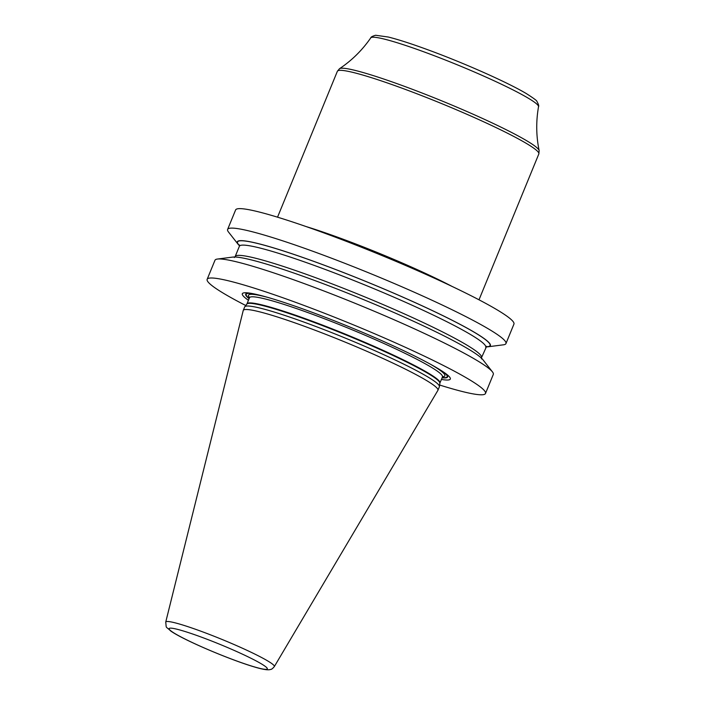 <?xml version="1.0" encoding="UTF-8"?>
<svg xmlns="http://www.w3.org/2000/svg" width="705" height="705" viewBox="0 0 705 705"><rect width="100%" height="100%" fill="white"/><g stroke="black" fill="none" stroke-linecap="round" stroke-linejoin="round"><path stroke-width="1.06" d="M227.618 229.425L235.602 209.958A150.421 13.369 22.3 0 1 354.157 244.371A150.421 13.369 22.3 0 1 506.357 315.769A150.421 13.369 -157.7 0 1 513.936 324.106L505.952 343.582A150.421 13.369 22.3 0 1 503.493 344.807L488.142 346.772A136.796 12.161 -157.7 0 0 483.48 338.083A136.796 12.161 22.3 0 0 335.413 269.416A136.796 12.161 22.3 0 0 238.052 244.203L228.499 232.024A150.421 13.369 22.3 0 1 227.618 229.425A150.421 13.369 22.3 0 1 346.173 263.846A150.421 13.369 22.3 0 1 498.364 335.245A150.421 13.369 22.3 0 1 505.952 343.582M245.745 305.512A150.421 13.369 -157.7 0 1 214.734 287.658A150.421 13.369 22.3 0 1 207.155 279.321A150.421 13.369 22.3 0 1 325.71 313.734A150.421 13.369 22.3 0 1 477.911 385.133A150.421 13.369 -157.7 0 1 485.489 393.469L493.297 374.434A150.421 13.369 22.3 0 0 492.407 371.835A150.421 13.369 22.3 0 0 485.719 366.098A150.421 13.369 22.3 0 0 344.251 298.938A150.421 13.369 22.3 0 0 217.422 259.052A150.421 13.369 22.3 0 0 214.963 260.277L207.155 279.321M217.422 259.052L232.773 257.087A136.796 12.161 22.3 0 1 348.12 293.359A136.796 12.161 22.3 0 1 476.774 354.439A136.796 12.161 -157.7 0 1 482.863 359.656L492.407 371.835M439.62 385.027A150.421 13.369 -157.7 0 0 485.489 393.469M441.374 379.413A112.412 9.993 -157.7 0 0 445.648 373.535A112.412 9.993 -157.7 0 0 444.652 372.822A112.412 9.993 -157.7 0 0 348.534 326.503A112.412 9.993 -157.7 0 0 249.526 293.095A112.412 9.993 -157.7 0 0 247.993 299.969A112.412 9.993 -157.7 0 0 248.442 300.286M243.251 310.429L244.688 306.939A105.212 9.35 22.3 0 1 244.802 306.745A105.212 9.35 22.3 0 1 328.759 331.465A105.212 9.35 22.3 0 1 434.068 380.956A105.212 9.35 -157.7 0 1 439.426 386.569A105.212 9.35 -157.7 0 1 439.374 386.789L437.937 390.279A105.212 9.35 -157.7 0 0 432.632 384.445A105.212 9.35 -157.7 0 0 326.177 334.505A105.212 9.35 -157.7 0 0 243.251 310.429A105.212 9.35 -157.7 0 0 243.216 310.552L165.737 622.066C166.574 629.398 165.19 625.591 170.672 630.957C183.221 639.946 229.513 659.527 253.553 666.701C267.539 671.001 269.768 669.618 270.588 669.45C271.451 669.486 272.694 668.534 274.315 666.595A58.682 5.217 -157.7 0 0 271.39 663.282A58.682 5.217 -157.7 0 0 211.659 635.293A58.682 5.217 -157.7 0 0 165.737 622.066M274.315 666.595L437.884 390.385A105.212 9.35 -157.7 0 0 437.937 390.279M486.001 346.86A136.796 12.161 -157.7 0 0 488.142 346.772M239.515 245.772A136.796 12.161 22.3 0 1 238.052 244.203M306.076 226.552A108.878 9.676 -157.7 0 1 343.555 239.383A108.878 9.676 22.3 0 1 452.099 286.442M337.369 71.284A108.878 9.676 22.3 0 1 405.102 89.315A108.878 9.676 22.3 0 1 538.84 153.919L539.14 150.579A108.076 9.606 22.3 0 0 406.344 87.05A108.076 9.606 -157.7 0 0 339.51 68.702L337.369 71.284L277.532 217.184M339.51 68.702C351.821 60.471 362.238 50.196 370.76 37.867A90.689 8.063 -157.7 0 1 427.098 53.025A90.689 8.063 22.3 0 1 538.532 106.684C535.95 121.436 536.152 136.065 539.14 150.579M442.035 377.792A109.116 9.703 -157.7 0 0 444.265 372.548M249.103 298.664A109.116 9.703 22.3 0 1 251.2 293.368M249.191 298.462A108.623 9.659 22.3 0 1 252.408 293.58M442.114 377.589A108.623 9.659 -157.7 0 0 443.251 371.852M442.476 376.726A106.155 9.438 -157.7 0 0 439.541 369.922A106.155 9.438 22.3 0 0 430.27 364.124M249.535 297.598A106.155 9.438 22.3 0 1 267.08 297.202M442.432 376.831A104.261 9.271 -157.7 0 0 437.17 371.05A104.261 9.271 22.3 0 0 331.676 321.559A104.261 9.271 22.3 0 0 249.5 297.704L246.997 303.82A104.261 9.271 22.3 0 1 329.173 327.675A104.261 9.271 22.3 0 1 434.668 377.166A104.261 9.271 -157.7 0 1 439.92 382.938L442.766 376.408M439.92 382.938L439.858 383.203A104.331 9.271 -157.7 0 0 434.536 377.633A104.331 9.271 22.3 0 0 330.116 328.565A104.331 9.271 22.3 0 0 246.856 304.049L244.802 306.745M264.631 665.943A53.06 4.715 -157.7 0 0 202.132 637.399A53.06 4.715 -157.7 0 0 171.8 631.557A53.06 4.715 -157.7 0 0 234.298 660.1A53.06 4.715 -157.7 0 0 264.631 665.943M486.106 346.737A136.453 12.126 -157.7 0 0 483.181 337.968A136.453 12.126 22.3 0 0 331.685 268.023A136.453 12.126 22.3 0 0 239.533 245.604M485.745 347.327A133.139 11.835 -157.7 0 0 479.03 339.951A133.139 11.835 22.3 0 0 344.313 276.748A133.139 11.835 22.3 0 0 239.374 246.283L235.17 256.541A133.139 11.835 22.3 0 1 340.11 286.997A133.139 11.835 22.3 0 1 474.826 350.2A133.139 11.835 -157.7 0 1 481.533 357.576L486.626 346.314M370.76 37.867C370.83 37.039 372.451 36.166 375.615 35.259L388.261 37.021C398.554 39.577 412.39 44.071 429.768 50.487C465.582 63.688 508.79 82.961 526.661 93.783C533.65 98.259 537.069 100.797 536.91 101.414C538.523 104.278 539.069 106.041 538.532 106.684M479.003 299.81L538.84 153.919M249.552 297.175L249.5 297.704M439.858 383.203L439.426 386.569M239.453 244.943L239.374 246.283M481.462 358.924L481.533 357.576M235.17 256.541L234.28 257.545"/></g></svg>
